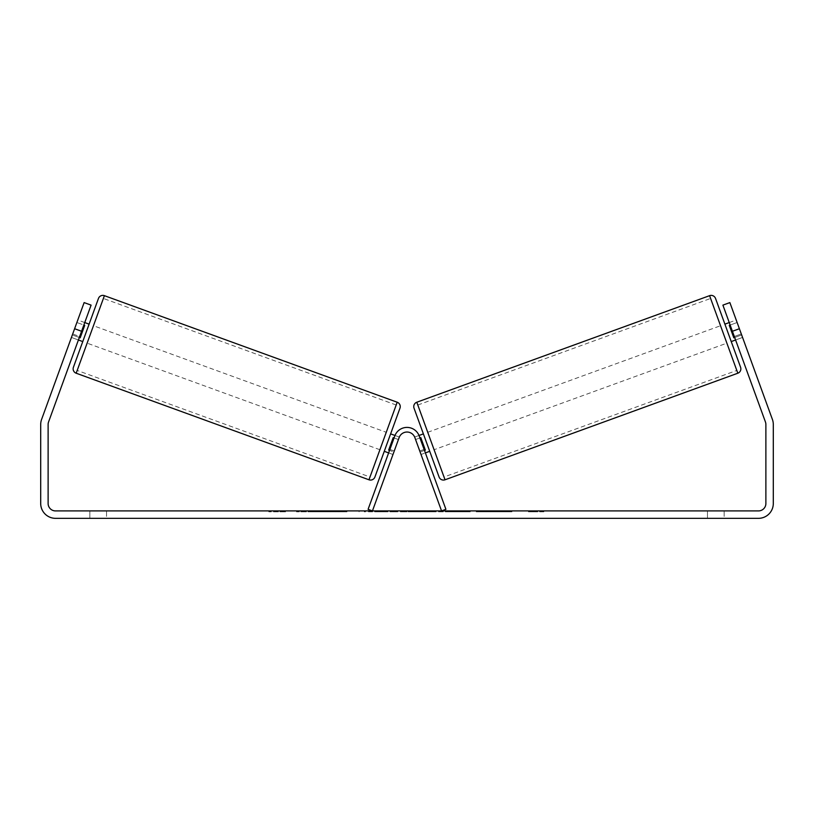 <?xml version="1.0" encoding="UTF-8"?>
<svg xmlns="http://www.w3.org/2000/svg" width="814" height="814" viewBox="0 0 814 814"><rect width="100%" height="100%" fill="white"/><g stroke="black" fill="none" stroke-linecap="round" stroke-linejoin="round"><path stroke-width="0.61" stroke-dasharray="4.07 3.05" d="M394.261 450.997L389.896 449.409L394.8 435.948A12.983 12.983 0 0 1 411.436 428.184L411.436 428.184A12.983 12.983 0 0 1 419.2 435.948L445.909 509.33L441.554 510.917L414.845 437.535A8.344 8.344 0 0 0 399.155 437.535A8.344 8.344 0 0 1 414.845 437.535A8.344 8.344 0 0 0 399.155 437.535L392.989 454.487L388.634 452.899L389.896 449.409L388.634 452.899L392.989 454.487L399.155 437.535L372.446 510.917L368.091 509.33L394.8 435.948A12.983 12.983 0 0 1 419.2 435.948L425.366 452.899L419.2 435.948A12.983 12.983 0 0 0 394.8 435.948L389.896 449.409L394.261 450.997M419.739 450.997L424.104 449.409L419.739 450.997M82.763 341.575L89.102 324.145L82.763 341.575M84.748 322.558L77.778 320.014L76.872 322.507L77.778 320.014M79.314 337.495L72.344 334.951L76.872 322.507L83.842 325.051M71.439 337.444L72.7 333.964L71.439 337.444L78.409 339.987L71.439 337.444M394.068 437.963L398.422 439.55L399.328 437.057L394.983 435.47M399.328 437.057L398.422 439.55L393.193 437.637L388.665 450.091L393.895 451.994L392.989 454.487L393.895 451.994L389.54 450.407M388.665 450.091L393.193 437.637L388.665 450.091M390.618 433.882L384.269 451.312M398.422 439.55L393.895 451.994L398.422 439.55M76.872 322.507L72.344 334.951L80.189 337.81L84.717 325.366L80.189 337.81L84.717 325.366L76.872 322.507M98.463 298.433L73.413 367.277M374.918 477.014L399.969 408.18M386.263 432.295L379.914 449.725L386.263 432.295L93.468 325.732L87.118 343.152L93.468 325.732M379.914 449.725L87.118 343.152M369.994 477.004L396.184 405.016L369.994 477.004L77.198 370.431L103.388 298.453L77.198 370.431M396.184 405.016L103.388 298.453M327.798 510.917L296.52 510.917L327.798 510.917M327.798 511.843L296.52 511.843L327.798 511.843M724.155 510.917L724.155 518.335L707.458 518.335L724.155 518.335L724.155 510.917L707.458 510.917L724.155 510.917M106.542 510.917L106.542 518.335L89.845 518.335L106.542 518.335L106.542 510.917L89.845 510.917L106.542 510.917M74.603 328.734L81.583 331.267L91.097 305.128L79.68 336.497L72.7 333.964L84.127 302.594L72.7 333.964L79.68 336.497L91.097 305.128L84.127 302.594L41.595 419.434A14.835 14.835 0 0 0 40.7 424.511L40.7 503.5A14.835 14.835 0 0 0 55.535 518.335L758.465 518.335A14.835 14.835 0 0 0 773.3 503.5L773.3 424.511A14.835 14.835 0 0 0 772.405 419.434L729.873 302.594L742.561 337.444L729.873 302.594L722.903 305.128L729.873 302.594L722.903 305.128L735.591 339.987L722.903 305.128L732.417 331.267L739.397 328.734M470.248 510.917L434.696 510.917L470.248 510.917L470.248 511.843L434.696 511.843L434.696 510.917L434.696 511.843L469.983 511.843L469.983 510.917M395.645 510.917L364.326 510.917L395.645 510.917L395.645 511.843L374.613 511.843L374.613 510.917L385.368 510.917L374.613 510.917L374.613 511.843L385.368 511.843L385.368 510.917L385.368 511.843L374.613 511.843L374.613 510.917L374.613 511.843L364.326 511.843L364.326 510.917L364.326 511.843L395.645 511.843L395.645 510.917M497.425 510.917L511.945 510.917L497.425 510.917L497.425 511.843L511.467 511.843L511.467 510.917M511.467 511.843L476.231 511.843L476.231 510.917L486.507 510.917L476.231 510.917L476.231 511.843L497.425 511.843M81.583 331.267L48.565 421.967A7.418 7.418 0 0 0 48.118 424.511L48.118 503.5A7.418 7.418 0 0 0 55.535 510.917L758.465 510.917A7.418 7.418 0 0 0 765.882 503.5L765.882 424.511A7.418 7.418 0 0 0 765.435 421.967L732.417 331.267M274.389 510.917L285.521 510.917L274.389 510.917L274.389 511.843L274.389 510.917M545.177 510.917L528.479 510.917L545.177 510.917L545.177 511.843L536.823 511.843L536.823 510.917M421.367 510.917L393.773 510.917L435.012 510.917L421.367 510.917L421.367 511.843L407 511.843L407 510.917M91.097 305.128L84.127 302.594L91.097 305.128M89.845 510.917L89.845 518.335L89.845 510.917M734.32 336.497L741.3 333.964L734.32 336.497M707.458 510.917L707.458 518.335L707.458 510.917M335.073 510.917L335.073 511.843L312.769 511.843L345.747 511.843L345.747 510.917L338.105 510.917L346.968 510.917L312.769 510.917L345.747 510.917L345.747 511.843L338.105 511.843L346.968 511.843L346.968 510.917M342.45 511.843L342.45 510.917M312.769 511.843L312.769 510.917L312.769 511.843M323.077 511.843L323.077 510.917L335.388 510.917L323.077 510.917L323.077 511.843L335.388 511.843L335.388 510.917L335.388 511.843L323.077 511.843L323.077 510.917L323.077 511.843M327.584 511.843L327.584 510.917M335.073 511.843L346.968 511.843M338.105 511.843L338.105 510.917M285.521 511.843L268.824 511.843L279.955 511.843L279.955 510.917L279.955 511.843L285.521 511.843L285.521 510.917M277.177 511.843L277.177 510.917M268.824 511.843L268.824 510.917M536.823 511.843L528.479 511.843L528.479 510.917M528.479 511.843L534.045 511.843L534.045 510.917L534.045 511.843L539.611 511.843L539.611 510.917L539.611 511.843L545.177 511.843M511.945 511.843L511.945 510.917M499.603 511.843L499.603 510.917M490.272 511.843L490.272 510.917M486.507 511.843L486.507 510.917L486.507 511.843M499.277 511.843L499.277 510.917M469.983 511.843L462.25 511.843L462.25 510.917M462.25 511.843L445.289 511.843L445.289 510.917L445.289 511.843L462.515 511.843L462.515 510.917M462.515 511.843L470.248 511.843M410.154 510.917L418.427 510.917L410.154 510.917L410.154 511.843L418.427 511.843L418.427 510.917M418.427 511.843L414.316 511.843L414.316 510.917M407 511.843L404.385 511.843L404.385 510.917M404.385 511.843L393.773 511.843L393.773 510.917M393.773 511.843L409.473 511.843L409.473 510.917M409.473 511.843L419.322 511.843L419.322 510.917M419.322 511.843L435.012 511.843L435.012 510.917M435.012 511.843L424.053 511.843L424.053 510.917M424.053 511.843L421.367 511.843M414.316 511.843L410.154 511.843M715.537 298.433L740.587 367.277M439.082 477.014L414.031 408.18M724.898 324.145L731.237 341.575L724.898 324.145M729.252 322.558L736.222 320.014L737.128 322.507L736.222 320.014M729.283 325.366L737.128 322.507L741.656 334.951L733.811 337.81L729.283 325.366M734.686 337.495L741.656 334.951L737.128 322.507L730.158 325.051M735.591 339.987L742.561 337.444L735.591 339.987M419.932 437.963L415.578 439.55L414.672 437.057L415.578 439.55L420.807 437.637L425.335 450.091L420.105 451.994L421.011 454.487L425.366 452.899L421.011 454.487L420.105 451.994L424.46 450.407M414.672 437.057L419.017 435.47M423.382 433.882L429.731 451.312L423.382 433.882M425.335 450.091L420.807 437.637L425.335 450.091M420.105 451.994L415.578 439.55L420.105 451.994M434.086 449.725L427.737 432.295L434.086 449.725L726.882 343.152L720.532 325.732L726.882 343.152M427.737 432.295L720.532 325.732M444.006 477.004L417.816 405.016L444.006 477.004L736.802 370.431L710.612 298.453L736.802 370.431M417.816 405.016L710.612 298.453M397.201 402.228L368.976 479.792M76.18 373.219L104.406 295.665M330.352 511.843L330.352 510.917M379.436 511.843L379.436 510.917M379.487 511.843L379.487 510.917M379.7 511.843L379.7 510.917M380.23 511.843L380.23 510.917M453.825 511.843L453.825 510.917M454.243 511.843L454.243 510.917M454.141 511.843L454.141 510.917L454.141 511.843M329.874 511.843L329.874 510.917M329.812 511.843L329.812 510.917M737.82 373.219L709.594 295.665M416.799 402.228L445.024 479.792M296.52 511.843L296.52 510.917M359.076 511.843L359.076 510.917"/><path stroke-width="1.22" d="M414.845 437.535L441.554 510.917L445.909 509.33L419.2 435.948A12.983 12.983 0 0 0 394.8 435.948L368.091 509.33L372.446 510.917L399.155 437.535A8.344 8.344 0 0 1 414.845 437.535M104.406 295.665A4.64 4.64 0 0 0 98.463 298.433L73.413 367.277A4.64 4.64 0 0 0 76.18 373.219L368.976 479.792A4.64 4.64 0 0 0 374.918 477.014L399.969 408.18A4.64 4.64 0 0 0 397.201 402.228L104.406 295.665L76.18 373.219M89.102 324.145L84.748 322.558M83.842 325.051L84.717 325.366L80.189 337.81L79.314 337.495M82.763 341.575L78.409 339.987M394.983 435.47L390.618 433.882L384.269 451.312L388.634 452.899M389.54 450.407L388.665 450.091L393.193 437.637L394.068 437.963M81.583 331.267L74.603 328.734L84.127 302.594L91.097 305.128L48.565 421.967A7.418 7.418 0 0 0 48.118 424.511L48.118 503.5A7.418 7.418 0 0 0 55.535 510.917L758.465 510.917A7.418 7.418 0 0 0 765.882 503.5L765.882 424.511A7.418 7.418 0 0 0 765.435 421.967L722.903 305.128L729.873 302.594L739.397 328.734L732.417 331.267M74.603 328.734L41.595 419.434A14.835 14.835 0 0 0 40.7 424.511L40.7 503.5A14.835 14.835 0 0 0 55.535 518.335L758.465 518.335A14.835 14.835 0 0 0 773.3 503.5L773.3 424.511A14.835 14.835 0 0 0 772.405 419.434L739.397 328.734M709.594 295.665A4.64 4.64 0 0 1 715.537 298.433L740.587 367.277A4.64 4.64 0 0 1 737.82 373.219L445.024 479.792A4.64 4.64 0 0 1 439.082 477.014L414.031 408.18A4.64 4.64 0 0 1 416.799 402.228L709.594 295.665L737.82 373.219M724.898 324.145L729.252 322.558M731.237 341.575L735.591 339.987M419.017 435.47L423.382 433.882M425.366 452.899L429.731 451.312M424.46 450.407L425.335 450.091L420.807 437.637L419.932 437.963M730.158 325.051L729.283 325.366L733.811 337.81L734.686 337.495M368.976 479.792L397.201 402.228M445.024 479.792L416.799 402.228"/></g></svg>
